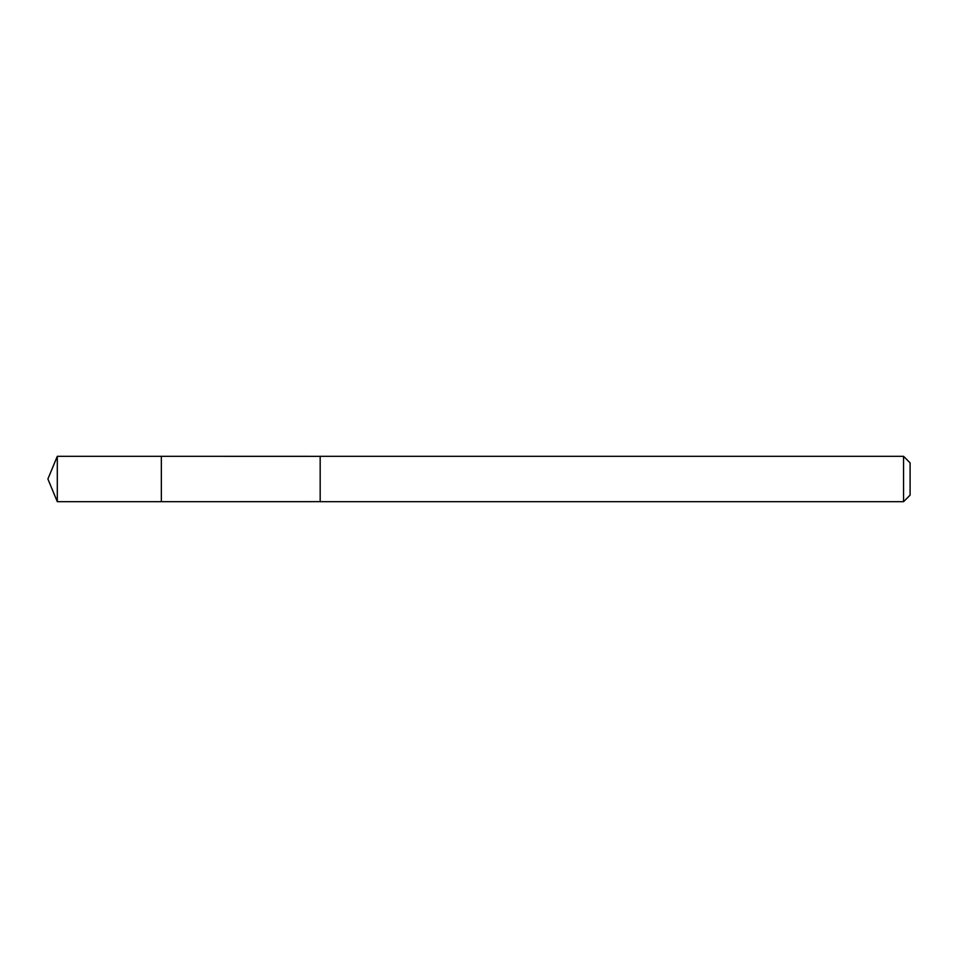 <?xml version="1.0" encoding="UTF-8"?>
<svg xmlns="http://www.w3.org/2000/svg" width="958" height="958" viewBox="0 0 958 958"><rect width="100%" height="100%" fill="white"/><g stroke="black" fill="none" stroke-linecap="round" stroke-linejoin="round"><path stroke-width="1.44" d="M161.351 501.681L161.351 456.319L57.3 456.307L57.3 501.693L161.351 501.681L161.351 456.319L320.176 456.331L320.176 501.669L57.3 501.693L47.9 479L57.3 501.693M320.176 464.019L320.176 501.693L903.55 501.693L903.55 456.307L320.176 456.307L320.176 464.019M903.55 456.307L910.1 462.858L910.1 495.142L903.55 501.693M47.9 479L57.3 456.307"/></g></svg>
